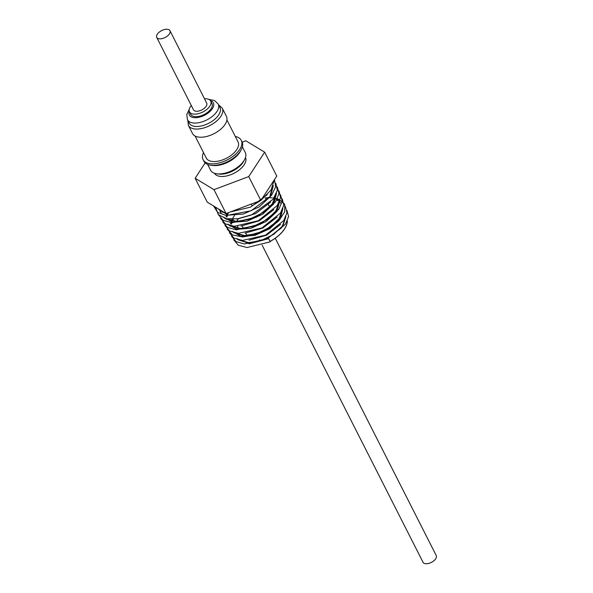 <?xml version="1.0" encoding="UTF-8"?>
<svg xmlns="http://www.w3.org/2000/svg" width="593" height="593" viewBox="0 0 593 593"><rect width="100%" height="100%" fill="white"/><g stroke="black" fill="none" stroke-linecap="round" stroke-linejoin="round"><path stroke-width="0.89" d="M262.158 245.198L423.031 562.29A7.412 3.854 -26.9 0 0 428.902 563.35A7.412 3.854 -26.9 0 0 435.722 558.747A7.412 3.854 -26.9 0 0 436.255 555.582L275.256 238.245M195.119 136.049L206.282 158.064A17.82 9.266 -26.9 0 0 220.87 160.473A17.82 9.266 -26.9 0 0 237.207 148.873A17.82 9.266 -26.9 0 0 238.067 141.942L226.904 119.927M210.678 101.084L211.968 103.619A11.882 6.182 153.1 0 1 208.232 111.84A11.882 6.182 153.1 0 1 196.357 116.688A11.882 6.182 153.1 0 1 190.776 114.367L189.493 111.832A11.882 6.182 -26.9 0 0 195.075 114.152A11.882 6.182 -26.9 0 0 206.95 109.305A11.882 6.182 -26.9 0 0 210.678 101.084A11.882 6.182 -26.9 0 0 205.096 98.764A11.882 6.182 -26.9 0 0 204.511 98.801M218.224 104.086A17.249 8.969 -26.9 0 1 213.161 115.724A17.249 8.969 -26.9 0 1 196.394 123.01A17.249 8.969 -26.9 0 1 187.455 119.69L189.197 123.122A17.249 8.969 -26.9 0 0 198.129 126.442A17.249 8.969 -26.9 0 0 214.903 119.149A17.249 8.969 -26.9 0 0 219.966 107.511L218.224 104.086L214.592 100.565L208.78 99.372M222.264 108.163A19.006 9.888 -26.9 0 1 216.69 120.987A19.006 9.888 -26.9 0 1 198.21 129.022A19.006 9.888 -26.9 0 1 188.359 125.36L192.503 133.521A19.006 9.888 -26.9 0 0 202.346 137.176A19.006 9.888 -26.9 0 0 220.826 129.141A19.006 9.888 -26.9 0 0 226.407 116.317L222.264 108.163L218.602 104.82M169.969 30.71L206.698 103.108A7.412 3.854 153.1 0 1 206.164 106.266A7.412 3.854 153.1 0 1 199.344 110.869A7.412 3.854 153.1 0 1 193.474 109.816L156.745 37.418A7.412 3.854 -26.9 0 0 162.615 38.471A7.412 3.854 -26.9 0 0 169.435 33.868A7.412 3.854 -26.9 0 0 169.969 30.71A7.412 3.854 -26.9 0 0 164.098 29.65A7.412 3.854 -26.9 0 0 157.278 34.253A7.412 3.854 -26.9 0 0 156.745 37.418M287.271 221.041A26.804 13.935 153.1 0 1 284.536 228.891A26.804 13.935 153.1 0 1 270.015 241.41M285.878 216.756L283.039 225.451L273.751 234.324L260.616 240.758L247.474 242.782L238.001 239.742M237.919 226.326L236.822 228.424M236.703 238.571L249.26 243.805L268.681 238.645L270.223 241.84L247.036 247.533L238.334 245.265L233.753 239.854M249.008 240.217L266.516 235.213L280.563 224.465M233.316 219.277L232.3 221.315M231.759 222.738L231.374 224.139M232.315 231.381L240.884 236.385L254.901 235.362L269.667 228.779L280.237 218.98L282.846 208.714M279.785 217.935L270.282 227.015L256.865 233.612L243.404 235.718L233.694 232.634M230.469 226.304L230.455 225.792M230.603 223.872L230.862 222.657M231.344 221.145L232.137 219.291M232.819 218.039L234.494 215.481M244.968 233.145L262.877 228.023L277.25 217.023M228.513 212.628L227.794 214.192M227.275 215.637L226.919 216.986M226.674 218.802L226.652 219.477M227.927 224.198L236.681 229.313L251.024 228.253L266.153 221.508L276.975 211.464L279.674 201.012M276.516 210.404L266.806 219.714L253.129 226.482L239.342 228.661L229.387 225.533M226.059 219.121L226.037 218.669M226.17 216.704L226.6 214.792M226.852 213.999L227.178 213.132M240.921 226.066L259.223 220.826L273.929 209.581M222.271 211.227L222.234 212.301M223.531 217.008L232.486 222.234L247.162 221.145L262.655 214.229L273.714 203.948L276.494 193.318M276.323 193.741L273.262 202.895L263.344 212.427L249.386 219.336L235.302 221.589L225.095 218.432M220.114 209.922L220.307 210.93M220.463 211.501L221.048 212.902M236.881 218.995L255.576 213.636L270.608 202.146M220.655 212.301L220.047 211.056M219.855 210.5L219.618 209.625M218.669 209.055L219.143 209.818L228.305 215.155L243.323 214.036L259.156 206.942L270.46 196.431L273.314 185.616M230.232 211.983L250.52 207.127L267.28 194.712M251.803 205.237L251.269 204.081L251.803 205.237M238.393 218.876L236.348 221.612M277.694 200.575L276.679 200.056M275.189 199.507L273.225 199.048M267.198 198.855L265.597 199.026M235.339 214.399L235.94 213.688M265.041 197.936L268.266 197.647M269.57 197.647L272.446 197.884M273.395 198.055L275.523 198.677M276.242 198.966L277.835 199.848M278.362 200.241L279.503 201.353M279.866 201.828L280.548 203.058M273.136 186.069L270 195.386M287.308 220.967A26.804 13.935 153.1 0 1 284.573 228.957A26.804 13.935 153.1 0 1 270.045 241.484M242.404 146.812L245.294 152.497A19.487 10.133 153.1 0 1 244.494 159.821L243.523 161.57A17.39 9.043 153.1 0 1 222.219 174.12A17.39 9.043 153.1 0 1 218.913 174.06L216.919 173.808A19.487 10.133 153.1 0 1 210.537 170.124L207.654 164.439M244.494 159.821A19.487 10.133 153.1 0 1 220.633 173.875A19.487 10.133 153.1 0 1 216.919 173.808M235.288 136.457A21.385 11.119 153.1 0 1 241.247 140.326L242.026 141.86A21.385 11.119 153.1 0 1 241.151 149.903L240.269 151.497A19.487 10.133 153.1 0 1 216.408 165.551A19.487 10.133 153.1 0 1 212.702 165.484L210.893 165.254A21.385 11.119 153.1 0 1 203.888 161.214L203.11 159.68A21.385 11.119 153.1 0 1 203.503 152.586M241.151 149.903A21.385 11.119 153.1 0 1 214.962 165.328A21.385 11.119 153.1 0 1 210.893 165.254M241.247 140.326A21.385 11.119 153.1 0 1 234.969 154.751A21.385 11.119 153.1 0 1 214.184 163.794A21.385 11.119 153.1 0 1 203.11 159.68M245.495 157.523A17.39 9.043 153.1 0 1 240.18 169.198A17.39 9.043 153.1 0 1 223.398 176.44A17.39 9.043 153.1 0 1 214.473 173.252M205.163 162.897L195.141 178.278L207.268 202.169L226.103 213.539L260.861 200.478L276.775 176.054L264.656 152.164L245.813 140.8L242.174 142.164M195.141 178.278L213.984 189.649L248.734 176.588L264.656 152.164M260.861 200.478L248.734 176.588M226.103 213.539L213.984 189.649M252.129 205.801L260.609 200.575M260.972 200.301L271.083 189.93L274.255 179.924M213.576 205.979L217.601 212.376L226.274 215.533L251.076 210.782L271.624 195.253L275.686 186.691L274.44 179.635M215.615 207.209L218.268 214.592L226.237 218.713L238.03 218.839L251.425 215.014L273.099 199.218L277.316 190.36L275.782 183.163M218.372 214.703L223.198 220.337L232.226 222.768L256.443 217.164L275.537 201.857L278.984 193.681L277.383 187.062M220.566 218.298L225.34 223.887L234.279 226.304L258.266 220.759L277.176 205.601L280.585 197.506L278.984 190.953M222.768 221.886L227.482 227.438L236.333 229.839L260.09 224.354L278.821 209.344L282.186 201.331L280.578 194.852M224.962 225.481L229.624 230.988L238.386 233.375L261.921 227.949L280.459 213.087L283.788 205.156L282.179 198.744M227.163 229.076L232.486 234.932L242.589 236.97L255.427 234.835L268.392 229.031L278.851 220.811L284.684 211.909L284.736 204.222L279.029 199.374M278.91 199.33L278.391 199.159M277.932 199.018L276.338 198.648M275.575 198.522L274.744 198.41M229.358 232.664L233.909 238.082L242.493 240.439L265.575 235.139L283.743 220.566L286.982 212.805L285.381 206.534M231.559 236.259L236.051 241.633L244.546 243.975L267.399 238.734L285.389 224.31L288.583 216.623L286.982 210.433M224.814 218.357L238.29 221.856L256.702 216.697L271.661 205.474L276.397 193.548M229.128 225.466L242.307 228.928L260.357 223.887L275.004 212.894L279.585 201.227M233.442 232.567L246.332 236.007L264.011 231.077L278.339 220.307L282.772 208.906M237.756 239.676L250.35 243.078L267.665 238.267L281.682 227.727L285.952 216.586M191.294 105.51A11.882 6.182 -26.9 0 0 189.493 111.832M189.308 111.402A13.446 6.997 -26.9 0 0 196.342 117.666A13.446 6.997 -26.9 0 0 211.479 109.89A13.446 6.997 -26.9 0 0 210.441 100.677M260.008 240.951L259.452 239.869M187.455 119.69L186.765 114.686L189.234 109.29M188.359 125.36L187.833 120.431M268.407 204.57L269.704 207.135M242.174 225.97L243.471 228.527M245.784 233.086L247.081 235.643"/></g></svg>
